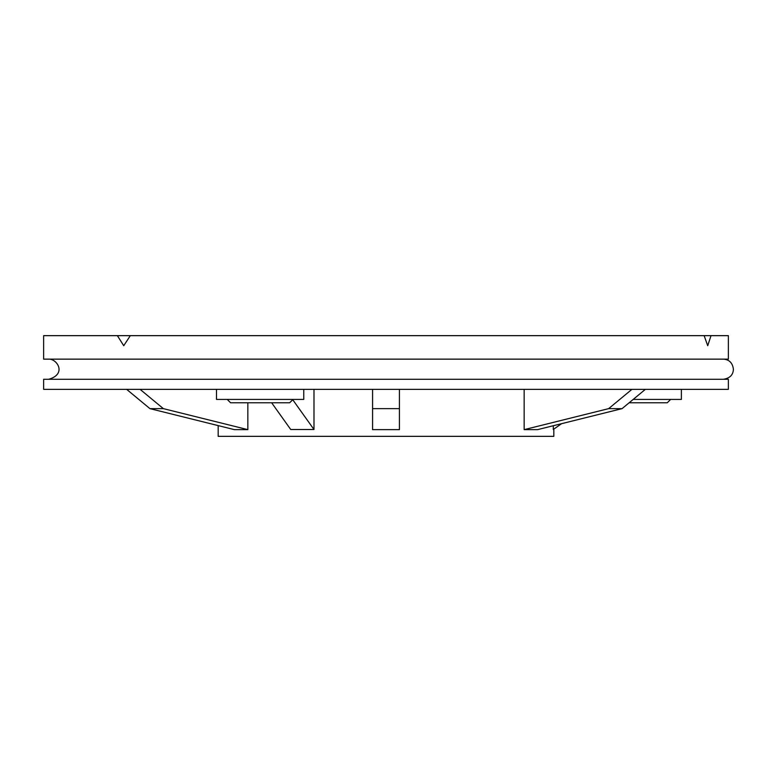 <?xml version="1.0" encoding="UTF-8"?>
<svg xmlns="http://www.w3.org/2000/svg" width="772" height="772" viewBox="0 0 772 772"><rect width="100%" height="100%" fill="white"/><g stroke="black" fill="none" stroke-linecap="round" stroke-linejoin="round"><path stroke-width="1.16" d="M704.132 335.656L130.323 335.656L123.732 345.721L117.373 335.656L43.637 335.656L43.637 359.144L728.363 359.144L728.363 335.656L711.022 335.656L707.721 345.721L704.132 335.656L711.022 335.656M553.823 429.116L553.823 436.344L218.177 436.344L218.177 425.604L149.942 408.639L234.408 429.637L247.841 429.637L247.841 402.781M670.636 399.423L667.278 402.781L629.132 402.781L622.058 408.639L561.591 423.674L553.292 429.493L553.292 425.739M645.344 389.358L622.058 408.639L537.592 429.637L524.159 429.637L524.159 389.358M399.423 389.358L399.423 429.637L372.577 429.637L372.577 408.639L372.577 429.637M292.733 399.722L313.982 429.493L313.982 389.358M313.982 429.493L290.726 429.493L271.657 402.781M728.363 389.358L43.637 389.358L43.637 379.284L728.363 379.284L728.363 389.358M622.058 408.639L608.635 408.639L524.159 429.637M631.911 389.358L608.635 408.639M372.577 389.358L372.577 408.639L399.423 408.639L399.423 429.637M140.089 389.358L163.365 408.639L247.841 429.637M163.365 408.639L149.942 408.639L126.656 389.358L149.942 408.639M117.373 335.656L130.323 335.656M681.377 389.358L681.377 399.423L633.185 399.423M303.763 389.358L303.763 399.423L216.498 399.423L216.498 389.358M293.022 399.423L289.664 402.781L230.596 402.781L227.238 399.423M48.665 359.144C57.186 358.69 66.981 374.188 48.665 379.284M723.335 379.284C729.829 378.29 733.188 374.931 733.4 369.219C732.58 362.879 729.222 359.52 723.335 359.144"/></g></svg>
